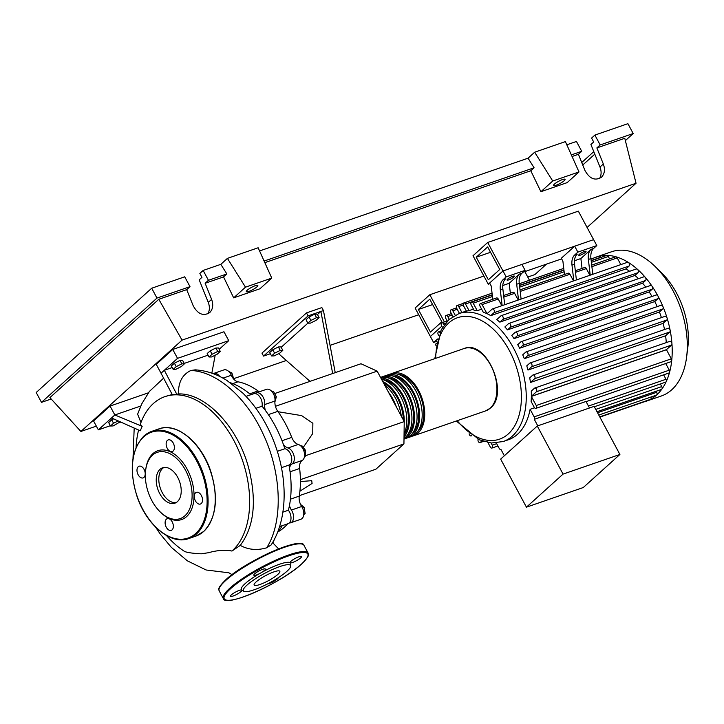 <?xml version="1.0" encoding="UTF-8"?>
<svg xmlns="http://www.w3.org/2000/svg" width="724" height="724" viewBox="0 0 724 724"><rect width="100%" height="100%" fill="white"/><g stroke="black" fill="none" stroke-linecap="round" stroke-linejoin="round"><path stroke-width="1.09" d="M476.247 257.219L487.65 246.929L499.741 269.482L488.347 279.781L476.247 257.219L490.528 252.287M488.284 284.233L502.981 270.966L487.704 242.468L473.007 255.744L488.284 284.233L489.958 283.654M523.036 272.224L561.643 258.884M492.773 299.274L491.216 285.998L489.623 283.03L502.981 270.966L593.617 239.644L578.34 211.155L487.704 242.468M303.229 447.414L312.741 433.531L312.868 423.259L301.673 415.63L278.052 411.721M279.763 353.113L274.143 355.909L271.572 355.946L274.622 353.194L280.242 350.398L282.812 350.362L279.763 353.113M274.622 353.194L272.776 349.755L269.726 352.507L271.572 355.946M272.776 349.755L278.396 346.959L280.242 350.398M278.396 346.959L280.966 346.923L282.812 350.362M316.062 320.343L310.442 323.13L307.872 323.176L310.913 320.424L316.542 317.628L319.112 317.592L316.062 320.343M310.913 320.424L309.067 316.976L306.026 319.727L307.872 323.176L281.174 347.303M309.067 316.976L314.696 314.189L316.542 317.628M314.696 314.189L317.266 314.144L319.112 317.592M335.239 372.643L323.447 310.56L320.886 311.447L317.474 314.533M332.678 373.53L320.886 311.447L308.089 315.872L263.536 356.09L261.952 353.122L306.496 312.904L308.089 315.872M270.378 353.728L263.536 356.09M323.447 310.56L321.854 307.591L306.496 312.904M310.026 381.358L278.622 353.683M274.649 393.575L360.968 363.756L377.177 371.141L404.227 421.594L403.938 443.884L300.397 479.659M404.227 421.594L305.447 455.731M377.177 371.141L275.437 406.3M299.917 491.189L312.08 483.442L311.727 480.673L300.415 481.569M403.938 443.884L375.892 469.206L299.338 495.659M303.854 450.889L305.519 450.31L301.89 445.722L300.894 446.056L301.89 445.722M304.478 456.464L305.447 456.129L305.519 450.31M303.799 513.922L305.112 513.47L304.098 507.343L300.532 504.393M302.46 507.913L304.098 507.343M303.745 514.71L305.112 513.47M273.066 542.62L274.45 539.172M274.079 539.887L274.631 539.697M233.789 379.177L231.87 372.923L228.757 371.512M230.341 373.457L231.87 372.923M272.097 391.756L273.428 391.295L271.536 391.132M274.894 402.01L276.369 396.779L273.428 391.295M274.731 397.34L276.369 396.779M283.356 444.328A10.308 6.344 -109.1 0 0 287.998 447.975L298.234 444.436A10.308 6.344 70.9 0 1 291.754 437.377A79.966 49.205 -109.1 0 0 277.799 411.368A10.308 6.344 70.9 0 1 274.957 401.015A8.588 5.285 -109.1 0 0 272.523 392.308A8.588 5.285 -109.1 0 0 266.477 389.322L256.242 392.861A8.588 5.285 -109.1 0 0 255.056 393.575M274.957 401.015L264.713 404.553A10.308 6.344 -109.1 0 0 265.373 410.427M289.446 505.56A10.308 6.344 -109.1 0 0 291.437 510.049L301.673 506.51A10.308 6.344 70.9 0 1 299.265 496.112A79.966 49.205 -109.1 0 0 299.627 468.491A10.308 6.344 70.9 0 1 302.279 460.401A8.588 5.285 -109.1 0 0 304.18 451.975A8.588 5.285 -109.1 0 0 298.234 444.436M302.279 460.401L292.043 463.939A10.308 6.344 -109.1 0 0 289.51 468.075M278.107 531.787A79.966 49.205 -109.1 0 0 287.618 523.823M259.436 391.756A10.308 6.344 70.9 0 1 258.061 390.96A79.966 49.205 -109.1 0 0 237.97 381.801A10.308 6.344 70.9 0 1 231.3 375.258A8.588 5.285 -109.1 0 0 223.906 369.91L213.661 373.448A8.588 5.285 -109.1 0 0 213.182 373.665M289.265 522.954A8.588 5.285 -109.1 0 0 290.641 522.782A8.588 5.285 -109.1 0 0 291.437 510.049M292.043 463.939A8.588 5.285 -109.1 0 0 293.935 455.514A8.588 5.285 -109.1 0 0 287.998 447.975M264.713 404.553A8.588 5.285 -109.1 0 0 262.287 395.847A8.588 5.285 -109.1 0 0 256.242 392.861M219.752 376.489A8.588 5.285 -109.1 0 0 213.661 373.448M273.011 543A8.588 5.285 -109.1 0 0 273.156 541.588M290.641 522.782L300.885 519.244A8.588 5.285 -109.1 0 0 301.673 506.51M390.707 373.955A32.987 20.299 70.9 0 1 391.965 373.448A32.987 20.299 70.9 0 1 420.391 394.073A32.987 20.299 70.9 0 1 418.01 433.115A32.987 20.299 70.9 0 1 413.513 435.812A32.987 20.299 70.9 0 1 412.209 436.183M408.39 437.577L410.951 436.69A32.987 20.299 -109.1 0 0 415.449 434.002A32.987 20.299 -109.1 0 0 417.839 394.96A32.987 20.299 -109.1 0 0 389.403 374.326L386.842 375.213A32.987 20.299 70.9 0 1 415.277 395.847A32.987 20.299 70.9 0 1 412.897 434.889A32.987 20.299 70.9 0 1 408.39 437.577A32.987 20.299 70.9 0 1 407.087 437.948M385.584 375.729A32.987 20.299 70.9 0 1 386.842 375.213M404.001 439.097L405.829 438.463A32.987 20.299 -109.1 0 0 410.336 435.776A32.987 20.299 -109.1 0 0 412.716 396.725A32.987 20.299 -109.1 0 0 384.281 376.1L381.72 376.987A32.987 20.299 70.9 0 1 410.155 397.612A32.987 20.299 70.9 0 1 407.775 436.653A32.987 20.299 70.9 0 1 404.001 439.07M380.562 377.448A32.987 20.299 70.9 0 1 381.72 376.987M404.01 438.518A32.987 20.299 -109.1 0 0 405.214 437.54A32.987 20.299 -109.1 0 0 408.055 399.585A32.987 20.299 -109.1 0 0 380.571 377.476M380.878 378.055A32.987 20.299 70.9 0 1 405.793 401.223A32.987 20.299 70.9 0 1 404.028 437.006M404.064 433.857A32.987 20.299 -109.1 0 0 402.888 401.25A32.987 20.299 -109.1 0 0 381.557 379.313M382.715 381.476A32.987 20.299 70.9 0 1 404.209 423.296M401.304 416.137A32.987 20.299 -109.1 0 0 384.643 385.068M388.58 392.417A32.987 20.299 70.9 0 1 396.327 406.861M407.078 435.522A31.612 19.457 -109.1 0 0 407.132 435.468A31.612 19.457 -109.1 0 0 410.861 401.757A31.612 19.457 -109.1 0 0 387.087 377.638M412.2 433.748A31.612 19.457 -109.1 0 0 412.255 433.703A31.612 19.457 -109.1 0 0 415.983 399.992A31.612 19.457 -109.1 0 0 392.2 375.874M417.323 431.984A31.612 19.457 -109.1 0 0 417.377 431.929A31.612 19.457 -109.1 0 0 421.106 398.218A31.612 19.457 -109.1 0 0 397.322 374.1M404.055 434.97A31.612 19.457 -109.1 0 0 404.951 401.386A31.612 19.457 -109.1 0 0 381.964 379.412M403.331 419.929A31.612 19.457 -109.1 0 0 383.639 383.195M585.454 252.26A4.127 0.824 -28.2 0 1 581.535 254.658A4.127 0.824 -28.2 0 1 578.748 255.273A4.127 0.824 -28.2 0 1 579.309 254.386A4.127 0.824 -28.2 0 1 583.227 251.988A4.127 0.824 -28.2 0 1 586.015 251.373A4.127 0.824 -28.2 0 1 585.454 252.26M513.759 277.03A4.127 0.824 -28.2 0 1 509.85 279.428A4.127 0.824 -28.2 0 1 507.053 280.043A4.127 0.824 -28.2 0 1 507.615 279.156A4.127 0.824 -28.2 0 1 511.533 276.758A4.127 0.824 -28.2 0 1 514.33 276.143A4.127 0.824 -28.2 0 1 513.759 277.03M593.924 257.979A76.291 46.942 70.9 0 1 596.404 256.993L611.499 251.78A76.291 46.942 70.9 0 1 655.482 266.857L662.17 273.473A62.789 38.634 70.9 0 1 687.8 347.647L686.624 356.977A76.291 46.942 70.9 0 1 671.745 389.774A76.291 46.942 70.9 0 1 661.329 395.992L646.242 401.205A76.291 46.942 70.9 0 1 643.672 401.965M655.482 266.857A76.291 46.942 70.9 0 1 686.624 356.977M596.404 256.993A76.291 46.942 70.9 0 1 599.01 256.233A76.291 46.942 70.9 0 1 606.938 255.391A76.291 46.942 70.9 0 1 616.097 256.839A76.291 46.942 70.9 0 1 628.369 262.441A76.291 46.942 70.9 0 1 637.455 269.31A76.291 46.942 70.9 0 1 645.274 277.328A76.291 46.942 70.9 0 1 652.071 286.27A76.291 46.942 70.9 0 1 657.953 296.026A76.291 46.942 70.9 0 1 662.958 306.587A76.291 46.942 70.9 0 1 667.057 317.954A76.291 46.942 70.9 0 1 670.134 330.253A76.291 46.942 70.9 0 1 671.944 343.692A76.291 46.942 70.9 0 1 671.718 360.57A76.291 46.942 70.9 0 1 669.582 372.217A76.291 46.942 70.9 0 1 666.225 381.575A76.291 46.942 70.9 0 1 661.872 389.096A76.291 46.942 70.9 0 1 656.65 394.987A2.063 1.267 70.9 0 1 656.369 395.15L598.775 415.051M434.78 358.651L441.188 329.791L448.844 319.673L458.971 313.573A67.703 41.657 70.9 0 1 513.587 348.208A67.703 41.657 70.9 0 1 512.429 436.02A67.703 41.657 70.9 0 1 503.189 441.54L508.311 439.776A67.703 41.657 -109.1 0 0 517.551 434.255A67.703 41.657 -109.1 0 0 530.113 409.313L534.565 407.775M531.126 401.485A67.703 41.657 -109.1 0 0 531.353 396.426L666.469 349.737L671.347 358.833A2.063 1.267 70.9 0 1 671.718 360.57A2.063 1.267 70.9 0 1 671.03 361.674L535.914 408.363A2.063 1.267 70.9 0 1 534.249 407.304L531.126 401.485M669.619 341.52A2.063 1.267 70.9 0 1 669.899 341.348A2.063 1.267 70.9 0 1 671.944 343.692A2.063 1.267 70.9 0 1 671.528 345.086L666.478 349.647A67.703 41.657 70.9 0 1 666.469 349.737M666.478 349.647L531.353 396.336A67.703 41.657 -109.1 0 0 531.262 391.132L534.502 388.209A2.063 1.267 -109.1 0 1 534.783 388.037L669.899 341.348M667.863 328.443A2.063 1.267 70.9 0 1 668.143 328.271A2.063 1.267 70.9 0 1 670.134 330.253A2.063 1.267 70.9 0 1 669.772 331.999L665.582 335.782A67.703 41.657 70.9 0 1 666.279 342.606M665.582 335.782L530.466 382.471A67.703 41.657 -109.1 0 0 529.715 377.856L532.746 375.123A2.063 1.267 -109.1 0 1 533.027 374.96L668.143 328.271M664.867 316.478A2.063 1.267 70.9 0 1 665.148 316.307A2.063 1.267 70.9 0 1 667.057 317.954A2.063 1.267 70.9 0 1 666.777 320.035L663.094 323.366A67.703 41.657 70.9 0 1 664.523 329.52M663.094 323.366L527.968 370.055A67.703 41.657 -109.1 0 0 526.773 365.846L529.751 363.167A2.063 1.267 -109.1 0 1 530.031 362.996L665.148 316.307M660.876 305.41A2.063 1.267 70.9 0 1 661.157 305.238A2.063 1.267 70.9 0 1 662.958 306.587A2.063 1.267 70.9 0 1 662.786 308.976L659.428 312.008A67.703 41.657 70.9 0 1 661.401 317.601M659.428 312.008L524.303 358.697A67.703 41.657 -109.1 0 0 522.737 354.823L525.76 352.099A2.063 1.267 -109.1 0 1 526.04 351.927L661.157 305.238M656.007 295.139A2.063 1.267 70.9 0 1 656.288 294.976A2.063 1.267 70.9 0 1 657.953 296.026A2.063 1.267 70.9 0 1 657.917 298.704L654.768 301.546A67.703 41.657 70.9 0 1 657.193 306.614M654.768 301.546L519.642 348.235A67.703 41.657 -109.1 0 0 517.732 344.678L520.882 341.828A2.063 1.267 70.9 0 1 521.171 341.665A2.063 1.267 70.9 0 1 522.945 342.95A2.063 1.267 70.9 0 1 522.791 345.393L519.642 348.235M650.279 285.645A2.063 1.267 70.9 0 1 650.559 285.473A2.063 1.267 70.9 0 1 652.071 286.27A2.063 1.267 70.9 0 1 652.188 289.202L649.166 291.935A67.703 41.657 70.9 0 1 651.98 296.46M649.166 291.935L514.049 338.624A67.703 41.657 -109.1 0 0 511.796 335.366L515.162 332.334A2.063 1.267 70.9 0 1 515.443 332.162A2.063 1.267 70.9 0 1 517.217 333.456A2.063 1.267 70.9 0 1 517.072 335.891L514.049 338.624M643.672 276.948A2.063 1.267 70.9 0 1 643.953 276.776A2.063 1.267 70.9 0 1 645.274 277.328A2.063 1.267 70.9 0 1 645.582 280.505L642.604 283.193A67.703 41.657 70.9 0 1 645.772 287.129M642.604 283.193L507.488 329.882A67.703 41.657 -109.1 0 0 504.863 326.958L508.556 323.628A2.063 1.267 70.9 0 1 508.836 323.465A2.063 1.267 70.9 0 1 510.61 324.75A2.063 1.267 70.9 0 1 510.465 327.194L507.488 329.882M636.07 269.147A2.063 1.267 70.9 0 1 636.351 268.975A2.063 1.267 70.9 0 1 637.455 269.31A2.063 1.267 70.9 0 1 637.98 272.704L634.957 275.437A67.703 41.657 70.9 0 1 638.441 278.686M634.957 275.437L499.831 322.126A67.703 41.657 -109.1 0 0 496.755 319.61L500.945 315.827A2.063 1.267 70.9 0 1 501.225 315.664A2.063 1.267 70.9 0 1 503.008 316.949A2.063 1.267 70.9 0 1 502.854 319.393L499.831 322.126M627.228 262.459A2.063 1.267 70.9 0 1 627.509 262.287A2.063 1.267 70.9 0 1 628.369 262.441A2.063 1.267 70.9 0 1 629.491 264.215A2.063 1.267 70.9 0 1 629.138 266.016L625.898 268.939A67.703 41.657 70.9 0 1 629.636 271.292M625.898 268.939L490.781 315.628A67.703 41.657 -109.1 0 0 487.053 313.709L492.103 309.148A2.063 1.267 70.9 0 1 492.392 308.976A2.063 1.267 70.9 0 1 494.166 310.27A2.063 1.267 70.9 0 1 494.012 312.705L490.781 315.628M487.143 313.628L486.99 313.682A67.703 41.657 -109.1 0 0 483.252 312.198L480.13 306.37A2.063 1.267 -109.1 0 1 480.446 303.528A2.063 1.267 -109.1 0 1 482.112 304.587L486.99 313.682M481.641 309.193L477.243 310.714A67.703 41.657 -109.1 0 0 474.139 310.406L471.224 304.967A2.063 1.267 -109.1 0 1 471.532 302.116L492.266 294.958M473.442 309.103L469.034 310.623A67.703 41.657 -109.1 0 0 466.374 311.13L463.505 305.781A2.063 1.267 -109.1 0 1 463.822 302.94L492.058 293.184M563.064 474.102L619.907 454.464L594.123 406.381L537.28 426.02L500.655 459.097L526.439 507.171L563.064 474.102L537.28 426.02M619.907 454.464L583.273 487.533L526.439 507.171M530.113 409.313L534.149 416.852A2.063 1.267 70.9 0 1 534.285 419.332L585.997 401.458L589.499 407.983M534.285 419.332L537.778 425.848M496.302 442.988L499.207 448.4A2.063 1.267 -109.1 0 0 500.872 449.459A2.063 1.267 -109.1 0 0 500.954 449.423L504.347 455.758M663.627 374.842L665.999 379.267A2.063 1.267 70.9 0 1 666.225 381.575A2.063 1.267 70.9 0 1 665.682 382.109L594.332 406.761M660.36 383.946L661.772 386.589A2.063 1.267 70.9 0 1 661.872 389.096A2.063 1.267 70.9 0 1 661.455 389.431L596.974 411.703M656.125 391.268L656.686 392.308A2.063 1.267 70.9 0 1 656.65 394.987A76.291 46.942 70.9 0 1 650.577 399.295A2.063 1.267 70.9 0 1 650.469 399.349L599.744 416.87M651.003 397.014A2.063 1.267 70.9 0 1 650.577 399.295A76.291 46.942 70.9 0 1 646.242 401.205M644.197 401.512A2.063 1.267 70.9 0 1 643.708 401.956A2.063 1.267 70.9 0 1 643.636 401.974M590.938 258.577A13.747 8.462 70.9 0 1 593.608 248.468L591.046 249.346A13.747 8.462 -109.1 0 0 588.377 259.464L590.938 258.577L592.784 274.287M590.223 275.174L588.377 259.464M571.987 265.12L574.548 264.233A13.747 8.462 70.9 0 1 577.227 254.124L574.666 255.011A13.747 8.462 -109.1 0 0 571.987 265.12L573.833 280.84M574.666 255.011L577.861 252.124L596.802 245.581L593.608 248.468M582.042 268.432L580.874 258.531L574.467 260.749M580.874 258.531L591.046 249.346M519.244 283.346A13.747 8.462 70.9 0 1 521.923 273.238L519.361 274.115A13.747 8.462 -109.1 0 0 516.692 284.233L519.244 283.346L521.09 299.057M518.529 299.944L516.692 284.233M574.548 264.233L576.394 279.953M589.906 275.283L586.313 268.577A2.063 1.267 -109.1 0 0 584.648 267.527L575.318 270.749M510.348 293.202L509.189 283.301L519.361 274.115M518.221 300.053L514.628 293.356A2.063 1.267 -109.1 0 0 512.963 292.297L503.623 295.519M573.526 280.939L569.933 274.242A2.063 1.267 -109.1 0 0 568.268 273.192L520.013 289.862M501.832 305.709L498.239 299.012A2.063 1.267 -109.1 0 0 496.574 297.962L480.446 303.528M591.698 265.093L615.572 256.848A2.063 1.267 70.9 0 1 616.097 256.839A2.063 1.267 70.9 0 1 617.228 257.898L620.821 264.604M500.302 289.89L502.863 289.003A13.747 8.462 70.9 0 1 505.533 278.894L502.972 279.781A13.747 8.462 -109.1 0 0 500.302 289.89L502.148 305.609M502.972 279.781L506.166 276.894L525.117 270.351L521.923 273.238M509.189 283.301L502.782 285.518M502.863 289.003L504.709 304.723M436.862 341.312L433.576 342.443L437.387 339.348M437.486 339.004A13.747 8.462 -109.1 0 0 436.762 339.565M435.948 345.52A2.063 1.267 70.9 0 1 436.4 343.257M483.894 276.052L429.812 294.74L415.114 308.017L430.391 336.506L441.83 326.18L430.391 336.506L433.576 342.443M577.861 252.124L574.675 246.196L561.308 258.26L562.901 261.228L564.458 274.505M524.303 358.697L527.669 355.656A2.063 1.267 -109.1 0 0 527.814 353.222A2.063 1.267 -109.1 0 0 526.04 351.927M531.353 396.336L536.412 391.765A2.063 1.267 -109.1 0 0 536.556 389.331A2.063 1.267 -109.1 0 0 534.783 388.037M527.968 370.055L531.66 366.724A2.063 1.267 -109.1 0 0 531.805 364.281A2.063 1.267 -109.1 0 0 530.031 362.996M530.466 382.471L534.656 378.688A2.063 1.267 -109.1 0 0 534.801 376.245A2.063 1.267 -109.1 0 0 533.027 374.96M461.921 312.551L458.726 306.596A2.063 1.267 -109.1 0 0 457.061 305.537A2.063 1.267 -109.1 0 0 456.744 308.379L459.441 313.411M590.983 258.993L598.938 256.251A2.063 1.267 70.9 0 1 599.01 256.233A2.063 1.267 70.9 0 1 600.603 257.301L600.703 257.491M469.034 310.623L465.487 303.989A2.063 1.267 -109.1 0 0 463.822 302.94M591.191 260.776L606.658 255.436A2.063 1.267 70.9 0 1 606.938 255.391A2.063 1.267 70.9 0 1 608.323 256.486L609.617 258.902M477.243 310.714L473.197 303.175A2.063 1.267 -109.1 0 0 471.532 302.116M455.188 315.202L452.817 310.786A2.063 1.267 70.9 0 0 451.161 309.736A2.063 1.267 70.9 0 0 450.844 312.578L452.943 316.506M481.994 440.898L480.302 442.427A2.063 1.267 70.9 0 1 480.021 442.599A2.063 1.267 70.9 0 1 478.392 441.613A2.063 1.267 70.9 0 1 478.111 439.269M471.677 435.549L471.46 435.748A2.063 1.267 70.9 0 1 471.179 435.911A2.063 1.267 70.9 0 1 469.152 433.748M447.296 321.185L445.758 318.307A2.063 1.267 70.9 0 1 446.075 315.465A2.063 1.267 70.9 0 1 447.74 316.515L449.242 319.311M442.509 327.456L441.522 325.619A2.063 1.267 70.9 0 1 441.839 322.777A2.063 1.267 70.9 0 1 443.504 323.836L444.138 325.004M438.663 335.483L438.255 334.723A2.063 1.267 70.9 0 1 438.572 331.882A2.063 1.267 70.9 0 1 439.902 332.443M487.904 442.527L490.293 446.989A2.063 1.267 -109.1 0 0 491.958 448.047A2.063 1.267 -109.1 0 0 492.275 445.197L491.08 442.97M531.353 396.426L536.231 405.512A2.063 1.267 70.9 0 1 535.914 408.363M665.709 363.511L669.275 370.163A2.063 1.267 70.9 0 1 669.582 372.217A2.063 1.267 70.9 0 1 668.958 373.005L586.096 401.63M506.166 276.894L502.981 270.966L521.932 264.414L525.117 270.351M574.675 246.196L593.617 239.644L596.802 245.581M441.848 321.755L429.757 299.202L418.354 309.492L430.445 332.054L441.848 321.755M418.354 309.492L432.626 304.56M524.837 271.609L529.47 280.251M429.812 294.74L444.373 321.899M166.484 535.525A85.224 52.445 -109.1 0 0 184.774 551.552C187.715 552.656 193.199 553.417 201.245 553.815L208.765 552.674C213.49 551.217 224.232 549.1 231.924 551.064A85.224 52.445 -109.1 0 0 233.707 440.219A85.224 52.445 -109.1 0 0 164.954 396.616A85.224 52.445 -109.1 0 0 140.302 424.354L142.166 426.346L140.257 430.762L111.541 417.947L114.835 414.961L140.764 406.01M138.592 430.083A85.224 52.445 -109.1 0 0 136.067 447.495M195.245 369.846L190.874 370.48C182.267 374.625 178.158 382.435 178.52 393.919C205.363 392.987 237.173 426.246 248.278 466.528C257.083 500.094 254.414 526.375 240.268 545.389L231.924 551.064M178.52 393.919L172.412 394.879L161.036 373.249L164.339 370.272L172.212 367.557M164.954 396.616L172.176 394.508M119.958 422.011L113.071 425.956L110.501 425.993L113.541 423.241L117.94 421.06M113.541 423.241L111.695 419.802L108.654 422.554L110.501 425.993M111.695 419.802L113.496 418.906M181.389 366.552L175.769 369.349L173.19 369.385L176.24 366.634L181.86 363.837L184.43 363.801L181.389 366.552M176.24 366.634L174.393 363.195L171.344 365.946L173.19 369.385M174.393 363.195L180.014 360.398L181.86 363.837M180.014 360.398L182.584 360.362L184.43 363.801M217.227 354.172L211.607 356.959L209.037 357.004L212.087 354.244L217.707 351.457L220.277 351.421L217.227 354.172M212.087 354.244L210.241 350.805L207.191 353.556L209.037 357.004M210.241 350.805L215.861 348.018L217.707 351.457M215.861 348.018L218.431 347.973L220.277 351.421M277.437 532.602A85.224 52.445 -109.1 0 0 282.251 525.678M279.564 526.61L288.08 523.669A8.588 5.285 -109.1 0 0 288.387 510.23L282.876 512.139M288.387 510.23A85.224 52.445 -109.1 0 0 288.985 465.07A8.588 5.285 -109.1 0 0 291.374 456.401A8.588 5.285 -109.1 0 0 284.84 448.735L277.31 451.333M281.464 467.668L288.985 465.07M250.803 394.743A85.224 52.445 -109.1 0 0 230.259 382.679M284.84 448.735A85.224 52.445 -109.1 0 0 262.043 406.2A8.588 5.285 -109.1 0 0 259.97 397.078A8.588 5.285 -109.1 0 0 253.681 393.747L246.051 396.381M255.925 408.318L262.043 406.2M240.268 545.389C248.296 549.815 257.12 550.62 266.713 547.787L271.129 544.955M215.164 355.194L211.851 373.186M184.222 363.403L208.05 355.167M161.036 373.249L156.266 364.353L172.764 349.457L177.534 358.353L164.339 370.272L176.9 394.48M142.166 426.346L114.835 414.961L110.066 406.064L148.348 392.833M163.325 378.408L149.397 391.44L141.759 403.865L137.623 414.182L140.963 422.526M177.534 358.353L228.739 340.66L219.155 349.321M172.764 349.457L223.969 331.764L228.739 340.66M110.347 425.712L98.337 429.857L111.541 417.947M120.428 422.228L119.288 422.626M110.066 406.064L93.568 420.961L98.337 429.857M177.715 477.36A18.733 11.521 70.9 0 1 174.837 503.189A18.733 11.521 70.9 0 1 159.733 493.605A18.733 11.521 70.9 0 1 162.61 467.785A18.733 11.521 70.9 0 1 177.715 477.36M176.077 502.619A18.733 11.521 70.9 0 1 162.294 492.718A18.733 11.521 70.9 0 1 163.932 467.46M145.651 470.274L145.777 469.324A36.426 22.417 70.9 0 1 162.52 449.93A36.426 22.417 70.9 0 1 187.235 469.342A36.426 22.417 70.9 0 1 189.887 512.61A36.426 22.417 70.9 0 1 160.647 512.357L159.959 511.687A35.051 21.566 70.9 0 1 151.895 500.682A35.051 21.566 70.9 0 1 145.651 470.274A35.051 21.566 70.9 0 1 161.769 451.613A35.051 21.566 70.9 0 1 185.552 470.292A35.051 21.566 70.9 0 1 188.104 511.931A35.051 21.566 70.9 0 1 159.959 511.687M167.398 440.391A6.19 3.81 70.9 0 1 168.249 439.884A6.19 3.81 70.9 0 1 173.579 443.749A6.19 3.81 70.9 0 1 173.127 451.07A6.19 3.81 70.9 0 1 172.285 451.577A6.19 3.81 70.9 0 1 166.954 447.713A6.19 3.81 70.9 0 1 167.398 440.391M201.372 495.515A6.19 3.81 70.9 0 1 200.421 504.04A6.19 3.81 70.9 0 1 195.426 500.872A6.19 3.81 70.9 0 1 196.376 492.347A6.19 3.81 70.9 0 1 201.372 495.515M172.095 529.868A6.19 3.81 70.9 0 1 171.253 530.375A6.19 3.81 70.9 0 1 165.923 526.511A6.19 3.81 70.9 0 1 166.366 519.189A6.19 3.81 70.9 0 1 167.208 518.683A6.19 3.81 70.9 0 1 172.538 522.547A6.19 3.81 70.9 0 1 172.095 529.868M138.13 474.745A6.19 3.81 70.9 0 1 139.08 466.22A6.19 3.81 70.9 0 1 144.067 469.387A6.19 3.81 70.9 0 1 143.117 477.912A6.19 3.81 70.9 0 1 138.13 474.745M290.731 566.141A26.806 5.349 -28.2 0 1 286.948 571.272A26.806 5.349 -28.2 0 1 262.866 586.205A26.806 5.349 -28.2 0 1 243.816 591.3A26.806 5.349 -28.2 0 1 247.011 585.073A26.806 5.349 -28.2 0 1 273.817 568.919A26.806 5.349 -28.2 0 1 290.731 566.141L290.831 563.833A27.992 5.584 151.8 0 0 290.496 562.892A6.525 1.303 151.8 0 0 295.329 561.299A6.525 1.303 151.8 0 0 300.659 557.923A6.525 1.303 151.8 0 0 301.546 556.512A6.525 1.303 151.8 0 0 297.13 557.489A6.525 1.303 151.8 0 0 290.93 561.281A6.525 1.303 151.8 0 0 290.007 562.566A27.992 5.584 151.8 0 0 261.907 572.277A6.525 1.303 151.8 0 0 264.45 570.431A6.525 1.303 151.8 0 0 265.337 569.028A6.525 1.303 151.8 0 0 260.921 570.005A6.525 1.303 151.8 0 0 254.721 573.788A6.525 1.303 151.8 0 0 253.834 575.2A6.525 1.303 151.8 0 0 259.663 573.544A27.992 5.584 151.8 0 0 245.164 583.598A27.992 5.584 151.8 0 0 241.554 589.888A6.525 1.303 151.8 0 0 236.712 591.481A6.525 1.303 151.8 0 0 231.39 594.856A6.525 1.303 151.8 0 0 230.494 596.268A6.525 1.303 151.8 0 0 234.92 595.291A6.525 1.303 151.8 0 0 241.119 591.499A6.525 1.303 151.8 0 0 242.042 590.232M242.042 590.214L241.554 589.888L242.042 590.214M277.835 574.422A14.571 2.905 151.8 0 0 279.817 571.281A14.571 2.905 151.8 0 0 269.962 573.462A14.571 2.905 151.8 0 0 256.124 581.924A14.571 2.905 151.8 0 0 254.133 585.055A14.571 2.905 151.8 0 0 263.998 582.874A14.571 2.905 151.8 0 0 277.835 574.422M267.464 583.951A6.525 1.303 151.8 0 0 277.328 578.983A6.525 1.303 151.8 0 0 278.251 577.743M290.007 562.566L290.496 562.892L290.007 562.566M259.663 573.544L261.907 572.277M256.929 286.876A6.525 1.303 -28.2 0 1 250.73 290.668A6.525 1.303 -28.2 0 1 246.314 291.645A6.525 1.303 -28.2 0 1 247.201 290.243A6.525 1.303 -28.2 0 1 253.4 286.451A6.525 1.303 -28.2 0 1 257.825 285.473A6.525 1.303 -28.2 0 1 256.929 286.876M564.168 180.719A6.525 1.303 -28.2 0 1 557.969 184.511A6.525 1.303 -28.2 0 1 553.552 185.489A6.525 1.303 -28.2 0 1 554.439 184.086A6.525 1.303 -28.2 0 1 560.638 180.294A6.525 1.303 -28.2 0 1 565.055 179.317A6.525 1.303 -28.2 0 1 564.168 180.719M599.553 178.52C601.463 175.199 601.608 171.371 599.988 167.036L590.911 144.492L593.68 141.985L591.58 138.076L594.884 135.089L600.169 144.945L596.866 147.922L603.345 164.013C605.282 169.516 604.64 173.932 601.418 177.28C595.028 181.081 589.526 178.783 584.911 170.384L578.431 154.293L581.734 151.316L576.449 141.461L566.811 144.791M207.824 313.872C209.734 310.551 209.879 306.723 208.268 302.388L199.191 279.835L201.96 277.337L199.851 273.419L203.154 270.441L220.82 264.341L227.417 258.377L258.142 247.762L271.762 278.097L259.934 288.776L233.671 297.854L223.544 276.912L226.847 273.934L220.82 264.341M259.572 250.947L528.058 158.185L534.656 152.221L565.381 141.605L579.001 171.941L567.173 182.62L540.909 191.697L530.783 170.755L534.086 167.778L528.058 158.185M600.169 144.945L633.192 133.533L625.355 140.61M594.884 135.089L627.907 123.677L633.192 133.533M571.354 154.9L581.734 151.316M572.069 156.493L578.431 154.293M596.866 147.922L624.776 138.284L636.043 183.253L587.083 227.463M203.154 270.441L208.44 280.297L205.136 283.274L211.616 299.365C213.553 304.858 212.91 309.284 209.689 312.632C203.308 316.433 197.797 314.135 193.181 305.736L186.702 289.645L190.005 286.668L184.72 276.812L151.696 288.224L156.972 298.08L190.005 286.668M208.44 280.297L226.847 273.934M205.136 283.274L223.544 276.912M51.187 399.005L41.485 402.354L156.972 298.08M96.337 426.119L80.898 431.459L49.902 397.603L158.8 299.284L186.702 289.645M151.696 288.224L36.2 392.498L41.485 402.354M581.743 162.511L593.789 151.633M582.748 165.018L594.802 154.14M579.001 171.941L552.738 181.009L540.909 191.697M552.738 181.009L534.656 152.221M271.762 278.097L245.499 287.166L233.671 297.854M245.499 287.166L227.417 258.377M264.115 261.056L534.086 167.778M546.475 264.133L534.882 274.595L527.76 277.057M418.716 314.732L330.063 345.366M286.333 360.471L233.807 378.625M264.83 262.649L530.783 170.755M80.898 431.459L182.059 340.117L636.043 183.253M158.8 299.284L182.059 340.117M291.754 437.377L282.016 440.735M268.369 414.626L277.799 411.368M299.265 496.112L290.442 499.162M290.062 471.795L299.627 468.491M258.061 390.96L249.726 393.838M232.775 383.593L237.97 381.801M231.3 375.258L222.938 378.145M464.165 348.497A32.987 20.299 70.9 0 1 492.591 369.131A32.987 20.299 70.9 0 1 490.211 408.173A32.987 20.299 70.9 0 1 485.714 410.861L490.501 408.001C509.542 393.096 486.184 339.185 464.165 348.497L391.965 373.448M435.676 358.344A64.264 39.549 70.9 0 1 463.025 316.488A64.264 39.549 70.9 0 1 509.379 350.588A64.264 39.549 70.9 0 1 508.284 433.938A64.264 39.549 70.9 0 1 457.224 420.707M665.999 379.267L588.467 406.055M661.772 386.589L595.743 409.395M656.686 392.308L597.535 412.752M569.933 274.242L520.194 291.428M514.628 293.356L503.814 297.084M498.239 299.012L482.112 304.587M617.228 257.898L591.888 266.658M586.313 268.577L575.499 272.315M662.786 308.976L527.669 355.656M671.528 345.086L536.412 391.765M666.777 320.035L531.66 366.724M669.772 331.999L534.656 378.688M657.917 298.704L522.791 345.393M463.215 305.039L458.726 306.596M600.603 257.301L591.173 260.568M563.924 269.98L519.479 285.337M492.239 294.749L465.487 303.989M608.323 256.486L591.381 262.341M564.132 271.753L519.687 287.111M492.447 296.523L473.197 303.175M457.224 309.266L452.817 310.786M483.37 441.368L480.302 442.427M652.188 289.202L517.072 335.891M629.138 266.016L494.012 312.705M645.582 280.505L510.465 327.194M637.98 272.704L502.854 319.393M452.138 314.994L447.74 316.515M445.595 323.112L443.504 323.836M496.673 443.676L492.275 445.197M671.347 358.833L536.231 405.512M669.275 370.163L534.149 416.852M266.713 547.787C283.129 522.067 281.917 474.166 263.536 434.907C247.065 398.109 217.155 371.448 190.874 370.48M203.688 531.443A56.698 34.897 70.9 0 1 195.951 536.068L203.833 531.362C216.485 517.696 218.775 497.596 210.675 471.043C201.272 442.346 176.647 422.002 158.909 428.88A56.698 34.897 70.9 0 1 204.657 457.894A56.698 34.897 70.9 0 1 203.688 531.443M144.004 435.984A56.698 34.897 70.9 0 1 151.741 431.359A56.698 34.897 70.9 0 1 197.48 460.373A56.698 34.897 70.9 0 1 196.521 533.923A56.698 34.897 70.9 0 1 188.783 538.547L195.951 536.068M195.688 533.507A56.02 34.471 70.9 0 1 142.854 509.415A56.02 34.471 70.9 0 1 143.814 436.753A56.02 34.471 70.9 0 1 196.638 460.844A56.02 34.471 70.9 0 1 195.688 533.507M229.861 588.178A48.11 9.593 -28.2 0 1 275.545 560.258A48.11 9.593 -28.2 0 1 308.107 553.064L303.971 545.344A48.11 9.593 151.8 0 0 271.409 552.539A48.11 9.593 151.8 0 0 225.725 580.467A48.11 9.593 151.8 0 0 219.164 590.811L223.3 598.531A48.11 9.593 -28.2 0 1 229.861 588.178M301.356 564.186A47.422 9.457 151.8 0 0 288.795 555.833A47.422 9.457 151.8 0 0 230.694 588.594A47.422 9.457 151.8 0 0 243.255 596.947A47.422 9.457 151.8 0 0 301.356 564.186M225.915 579.698A47.422 9.457 -28.2 0 1 267.446 553.779A47.422 9.457 -28.2 0 1 301.682 543.986M599.988 167.036L603.345 164.013M208.268 302.388L211.616 299.365M413.513 435.812L485.714 410.861M458.971 313.573L466.319 311.03M599.87 417.096L643.708 401.956M656.288 294.976L521.171 341.665M457.061 305.537L463.324 303.374M519.298 283.763L563.743 268.414M519.506 285.546L563.951 270.188M456.527 307.881L451.161 309.736M483.469 441.405L480.021 442.599M471.858 435.676L471.179 435.911M650.559 285.473L515.443 332.162M627.509 262.287L492.392 308.976M643.953 276.776L508.836 323.465M636.351 268.975L501.225 315.664M451.396 313.619L446.075 315.465M447.17 320.94L441.839 322.777M440.464 331.23L438.572 331.882M491.958 448.047L497.913 445.984M456.328 421.015L479.188 439.758L491.451 442.998L503.189 441.54M195.199 369.846C206.322 370.57 216.928 374.136 227.037 380.553L242.766 393.042C255.907 406.037 266.233 422.083 273.744 441.178C287.98 477.315 288.062 518.891 271.102 545M134.184 428.255L132.999 458.563M272.577 542.584L278.604 548.919M155.57 527.117L160.248 534.05L171.28 547.299L187.362 560.838L206.114 569.987L228.865 572.802L232.078 574.63M188.783 538.547C171.045 545.425 146.438 525.108 137.026 496.42C128.917 469.858 131.198 449.74 143.859 436.065L151.741 431.359L158.909 428.88M242.078 590.259L243.816 591.3M223.3 598.531C225.291 608.142 282.387 582.313 301.501 564.096C311.374 554.276 307.845 554.575 308.107 553.064M219.164 590.811C219.426 589.3 215.897 589.598 225.77 579.779C244.884 561.562 301.98 535.733 303.971 545.344"/></g></svg>
